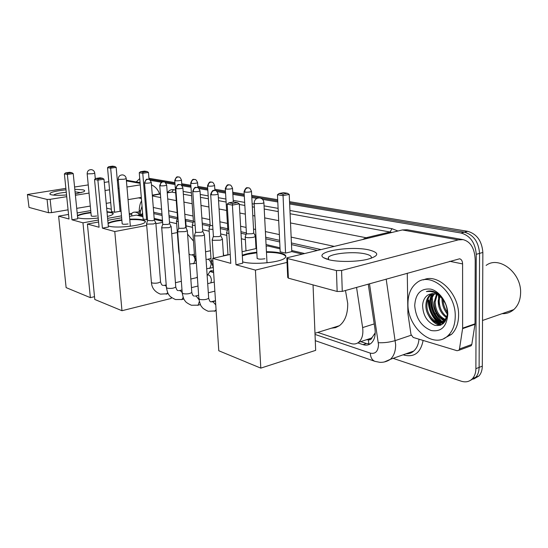 <?xml version="1.0" encoding="UTF-8"?>
<svg xmlns="http://www.w3.org/2000/svg" width="548" height="548" viewBox="0 0 548 548"><rect width="100%" height="100%" fill="white"/><g stroke="black" fill="none" stroke-linecap="round" stroke-linejoin="round"><path stroke-width="0.82" d="M223.221 251.998L223.666 255.656M209.644 271.712L210.768 270.787L213.542 271.253M372.065 337.561L368.311 339.733C370.085 340.198 371.339 339.479 372.065 337.561L375.229 332.821M317.128 250.381L291.488 244.607M279.713 241.956L265.766 238.812M255.971 236.606L255.395 236.476M246.093 234.38L241.01 233.236M227.468 230.187L220.317 228.571M209.843 226.214L202.308 224.516M193.136 222.454L185.704 220.776M177.278 218.878L169.113 217.042M162.078 215.453L153.782 213.59M366.29 339.801L368.092 339.664M142.836 215.775L139.555 215.008L137.226 215.316M328.526 259.101L327.773 258.923M324.745 258.218L324.19 258.087M304.311 253.45L291.755 250.518M279.994 247.778L266.061 244.524M256.272 242.243L255.656 242.1M245.367 239.695L241.332 238.757M226.783 235.359L220.659 233.934M209.185 231.256L202.664 229.735M192.512 227.365L186.073 225.858M176.675 223.666L169.49 221.995M162.461 220.351L154.173 218.419M317.744 332.41L350.932 343.514C353.83 344.445 356.406 344.048 358.645 342.315C362.139 339.219 363.468 334.307 362.632 327.581L356.549 287.385M440.695 325.135L438.195 323.128L440.695 325.135M437.345 322.32C431.482 316.148 428.406 308.771 428.104 300.167C428.406 308.771 431.482 316.148 437.345 322.32M136.247 181.943L139.672 178.655M289.652 203.966L461.06 233.023C470.239 235.702 475.301 242.798 476.246 254.313L475.89 368.667C475.835 372.763 474.726 376.058 472.561 378.552C469.526 381.723 465.738 382.6 461.183 381.182L393.108 358.351M150.412 180.367L161.502 182.244M165.784 182.97L175.052 184.539M181.984 185.717L191.005 187.245M199.095 188.615L207.815 190.094M217.179 191.684L225.557 193.101M232.873 194.341L244.312 196.28M251.806 197.554L256.861 198.41M262.526 199.369L277.788 201.959M289.55 201.685L467.691 231.325C476.87 233.969 481.925 241.017 482.857 252.457L482.309 366.146L479.11 367.4C479.048 371.489 477.931 374.777 475.767 377.264L470.431 380.36L475.767 377.264C477.931 374.777 479.048 371.489 479.11 367.4L479.562 253.382L479.11 367.4L475.89 368.667M467.691 231.325L464.389 232.167C473.561 234.832 478.623 241.901 479.562 253.382C478.623 241.901 473.561 234.832 464.389 232.167L289.604 202.822L464.389 232.167L461.06 233.023M149.022 179.21L174.983 183.573L149.022 179.21M181.806 184.717L190.937 186.251L181.806 184.717M197.91 187.423L207.747 189.074L197.91 187.423M214.891 190.272L225.495 192.053L214.891 190.272M232.811 193.28L244.257 195.204L232.811 193.28M251.744 196.465L277.733 200.828L251.744 196.465M443.264 323.567L440.715 321.381L443.264 323.567M439.318 319.909C434.53 314.299 431.886 307.791 431.379 300.4C431.886 307.791 434.53 314.299 439.318 319.909M357.81 342.904L363.071 344.644C366.057 345.589 368.694 345.165 370.989 343.377C374.448 340.274 375.777 335.424 374.962 328.827L368.242 284.111M142.59 212.802L141.877 214.309M320.744 249.511L291.413 242.97M279.638 240.346L265.684 237.236M255.882 235.051L254.628 234.77M246.395 232.934L240.921 231.708M227.756 228.776L220.228 227.098M210.11 224.838L202.205 223.077M193.382 221.111L185.162 219.275M177.511 217.57L169.01 215.672M161.975 214.104L153.68 212.254M370.14 343.98L366.448 343.521L360.7 341.644M428.913 299.92C429.255 308.921 432.564 316.525 438.859 322.724M439.386 323.204L441.428 324.806M482.309 366.146C482.24 370.222 481.123 373.503 478.952 375.983L473.623 379.079M148.946 178.292L174.908 182.614M181.737 183.751L190.862 185.272M197.842 186.43L207.678 188.067M214.823 189.252L225.434 191.019M232.742 192.238L244.196 194.143M251.69 195.389L277.678 199.712M66.548 194.965C59.527 195.485 54.416 195.417 51.224 194.759L50.135 194.403C48.717 192.691 54.012 191.149 66.02 189.793M74.795 189.3L82.796 189.793C85.029 190.293 85.262 190.978 83.481 191.862L75.261 193.924M81.131 192.684L75.049 191.827M66.274 192.238C59.342 192.971 55.081 193.93 53.492 195.109M159.537 193.903C157.995 189.581 155.31 186.587 151.481 184.923M118.32 180.265L117.327 180.415M108.805 181.731L104.278 182.436M88.249 184.909L74.569 187.019M65.876 188.361L27.4 194.506L29.023 207.404L27.407 194.547M47.073 199.424L50.121 199.328L51.546 212.631L48.505 212.72L47.073 199.424L27.585 194.629M140.267 184.875L126.951 187.005M119.032 188.279L118.046 188.437M109.538 189.8L105.024 190.519M89.036 193.088L75.398 195.273M66.726 196.664L50.121 199.328M48.505 212.72L29.023 207.404M51.546 212.631L68.075 209.829M76.706 208.363L90.29 206.055M106.209 203.356L110.71 202.589M119.176 201.157L120.163 200.986M128.047 199.65L141.309 197.396M130.862 213.823L133.349 212.309C135.205 211.829 137.158 212.425 139.192 214.104M134.157 212.165L139.206 211.932M106.983 211.699L111.004 212.247C112.71 212.665 113.436 213.213 113.169 213.878C112.73 214.734 110.819 215.597 107.422 216.46M98.208 218.063C89.427 218.995 82.837 218.974 78.439 218.001L77.652 217.748M71.98 219.81L67.363 174.442L64.39 173.894L69.014 219.001L58.609 216.145L66.123 287.618L90.365 297.646L82.96 222.824L71.98 219.81L77.754 218.789L73.227 173.593L67.363 174.442L67.712 173.284L65.589 172.894L64.39 173.894M77.432 215.604C79.844 214.268 84.33 213.172 90.9 212.323M82.96 222.824L98.393 220.036M107.6 218.371L121.485 215.864M129.328 214.446L131.698 214.021L129.239 213.439M121.094 211.528L120.081 211.288L114.642 212.254L111.525 211.507L107.524 167.674L108.703 166.702L110.943 167.051L110.655 168.174L114.642 212.254M111.313 209.233L106.654 208.137M90.728 210.59L77.165 212.939M68.548 214.426L58.609 216.145M90.365 297.646L94.509 296.674M131.863 215.946L131.698 214.021M65.589 172.894L69.692 172.305L71.829 172.689L67.712 173.284M73.227 173.593L71.829 172.689M108.703 166.702L112.566 166.147L114.813 166.496L116.169 167.373L120.081 211.288M116.169 167.373L110.655 168.174L107.524 167.674M114.813 166.496L110.943 167.051M77.48 216.056C79.159 215.076 82.186 214.2 86.584 213.419L90.941 212.775M91.228 215.761L91.194 215.823C91.632 216.371 93.475 216.426 96.701 215.994M107.024 212.151C110.634 212.419 112.689 212.966 113.203 213.789M197.335 276.651L196.828 277.61M187.594 234.174L193.478 241.079M129.739 219.173C135.349 218.953 139.672 219.186 142.706 219.871C144.809 220.392 145.672 221.063 145.282 221.899C144.467 225.372 116.95 228.653 108.984 226.16L108.299 225.954M102.408 228.153L97.887 180.121L94.544 179.497L99.078 227.242L87.399 224.043L94.783 299.468L121.978 310.716L114.779 231.544L102.408 228.153L108.401 227.036L103.976 179.189L97.887 180.121L98.222 178.881L95.832 178.443L94.544 179.497M108.038 223.125C110.758 221.741 115.361 220.639 121.834 219.823M114.779 231.544L146.713 225.44M155.892 223.687L162.626 222.399M162.537 221.262L154.248 219.316M139.254 172.73L140.521 171.709L144.514 171.106L147.035 171.497L148.467 172.421L142.768 173.291L139.254 172.73L143.11 219.056L147.535 219.714M142.912 216.652L136.39 215.117L129.499 216.378M121.656 217.803L107.778 220.33M98.578 222.009L87.399 224.043M121.978 310.716L171.195 298.434L171.099 297.187M95.832 178.443L100.092 177.799L102.497 178.23L98.222 178.881M103.976 179.189L102.497 178.23M148.467 172.421L149.035 179.436M147.035 171.497L143.035 172.099L142.768 173.291L146.604 219.892M140.521 171.709L143.035 172.099M108.086 223.605C109.86 222.659 112.737 221.817 116.71 221.077L121.875 220.296M122.177 223.653L122.136 223.714C122.588 224.358 124.56 224.44 128.061 223.961M129.78 219.652C138.788 219.364 143.98 220.049 145.357 221.7M345.473 290.495L347.727 303.489C347.822 313.929 345.035 321.34 339.37 325.724L335.534 327.642L331.314 328.218M266.431 251.724C272.068 251.717 276.747 252.142 280.466 253.012C285.145 254.19 286.755 255.711 285.303 257.581C282.104 262.307 253.724 265.205 242.682 261.876L242.675 261.876M235.983 264.78L232.407 205.116L227.16 204.144L230.783 263.355L212.699 258.396L218.782 350.754L260.8 368.126L255.416 270.109L235.983 264.78L242.75 263.184L239.298 203.822L232.407 205.116L232.605 203.52L228.859 202.835L227.16 204.144M242.285 255.231C245.956 253.854 250.799 252.854 256.813 252.231M255.416 270.109L287.022 262.403M301.982 254.012L291.803 251.621L285.556 253.094L280.192 251.813L277.446 194.766L279.103 193.506L282.98 194.115L285.556 253.094M280.049 248.861L267.65 245.949L266.15 246.285M256.608 248.45L242.086 251.738M230.235 254.423L212.699 258.396M260.8 368.126L315.662 350.357L313.045 284.892M228.859 202.835L233.681 201.938L237.442 202.616L232.605 203.52M239.298 203.822L237.442 202.616M279.103 193.506L283.556 192.677L287.44 193.28L289.221 194.437L291.803 251.621M289.221 194.437L282.864 195.629L277.446 194.766M287.44 193.28L282.98 194.115M266.753 257.916L266.732 257.533M242.319 255.82L247.449 254.299L256.848 252.813M257.128 257.937L257.081 257.985C257.485 259.197 260.101 259.451 264.937 258.745M266.465 252.306C277.802 252.423 284.261 253.84 285.844 256.567M207.123 275.158L207.699 275.021C209.624 274.836 210.87 276.493 211.453 280.001L210.857 282.871M146.563 223.618L147.193 224.125L153.625 223.954L155.776 222.844M144.514 182.957L147.604 220.501L152.707 220.734L154.296 219.981M207.555 275.055L210.103 271.445L213.638 272.719M161.681 227.297L162.366 227.858L168.983 227.687L171.106 226.53M159.749 185.628L162.756 224.111L163.256 224.509L168.037 224.379L169.613 223.598M177.614 231.174L178.353 231.797L185.169 231.619L187.348 230.776L187.265 230.413M175.798 188.45L178.73 227.913L179.264 228.352L184.19 228.221L185.751 227.406M194.424 235.256L195.225 235.941L202.253 235.77L204.404 234.921L204.308 234.51M192.752 191.43L195.581 231.92L196.163 232.407L201.239 232.277L202.774 231.427M212.192 239.565L213.056 240.332L220.31 240.161L222.419 239.305L222.317 238.839M210.679 194.574L213.391 236.147L214.021 236.695L219.255 236.565L220.769 235.674M185.286 220.981L185.628 220.385M176.483 221.091L178.278 221.789M174.757 180.6L177.538 217.994L178.025 218.378M190.718 183.203L193.41 221.522L194.896 222.07M192.321 224.694C192.149 225.153 193.088 225.42 195.136 225.488M207.541 185.943L210.137 225.242L212.72 225.865M209 228.475C208.843 229.071 210.158 229.359 212.946 229.352M225.297 188.834L227.776 229.153L228.728 229.728M226.598 232.468C226.351 232.934 227.132 233.243 228.948 233.393M245.189 236.681C245.689 237.791 248.429 237.996 253.416 237.305L255.354 236.531L255.252 236.037M244.066 191.889L246.415 233.29L247.107 233.866L252.354 233.729L253.745 232.879M329.204 259.834L323.395 257.594C314.209 251.594 350.658 245.641 368.893 249.902C379.867 252.792 379.305 255.95 367.215 259.389C356.501 261.93 338.459 262.122 329.204 259.834M370.996 258.361C372.202 256.533 370.243 255.032 365.126 253.868C354.152 251.299 332.177 253.251 328.458 257.149L328.163 259.581M462.587 328.656L462.622 328.142L475.02 323.82L474.979 324.327L462.587 328.656L459.484 348.994L458.875 350.295L457.046 350.713L413.199 337.438L410.979 334.444L407.911 313.559L407.274 273.164M475.02 323.82L475.205 260.3C474.794 248.566 470.746 241.675 463.046 239.627L458.286 239.887L341.589 270.479L342.267 291.392L459.621 258.786C461.491 259.32 462.485 261.026 462.594 263.917L462.622 328.142M474.979 324.327L471.801 344.466L471.191 345.754L469.814 346.268M463.046 239.627L407.082 229.749L402.362 229.948L286.81 257.848L287.488 258.533L288.392 278.165L287.721 277.425L286.83 258.259M342.267 291.392L337.143 291.468L336.445 270.568L287.488 258.533M336.445 270.568L341.589 270.479M337.143 291.468L288.392 278.165M486.124 265.417C498.968 255.389 521.6 272.822 520.6 293.091C520.374 300.146 518.1 305.654 513.757 309.613C510.407 312.476 506.523 313.833 502.098 313.661M443.627 323.238L442.051 321.703M441.284 320.881C435.55 314.148 432.55 306.387 432.297 297.591M455.237 316.36C455.128 324.615 452.764 331.013 448.148 335.547C433.934 350.083 407.322 327.944 407.945 303.852C407.965 294.262 410.973 287.179 416.966 282.617C430.783 271.267 455.929 292.433 455.237 316.36M423.488 279.898C437.845 272.801 459.203 293.502 458.601 315.237C458.484 323.471 456.114 329.848 451.49 334.376L443.88 338.5M437.181 293.242C433.413 290.899 429.817 290.358 426.385 291.598C434.043 290.632 440.25 294.379 444.997 302.839C440.174 294.619 434.626 291.933 428.358 294.762C424.837 296.872 422.919 300.468 422.597 305.551C423.07 315.49 427.125 322.08 434.756 325.307C442.366 326.498 446.586 322.34 447.401 312.833C446.983 304.476 443.579 297.948 437.181 293.242M414.713 305.64C415.5 293.612 420.85 288.111 430.755 289.125C439.66 291.139 447.832 303.099 447.805 314.394C446.695 326.766 441.133 332.136 431.125 330.519C421.302 326.396 415.829 318.1 414.713 305.64M432.461 293.529L431.858 293.927C428.796 296.338 427.166 299.838 426.961 304.435C426.084 316.6 438.832 327.54 445.298 320.902L445.606 320.601M431.913 293.564L430.817 294.249C427.762 296.653 426.132 300.16 425.926 304.763C425.056 316.936 437.797 327.896 444.264 321.251L447.161 315.874M434.728 293.742C432.427 296.208 431.214 299.338 431.07 303.14C430.577 312.497 438.099 322.306 445.106 321.436M434.146 293.632C431.571 296.098 430.207 299.379 430.05 303.462C429.488 313.298 437.866 323.443 444.969 321.649M437.188 294.584L435.153 301.859C435.523 310.675 439.017 316.593 445.64 319.607M436.55 294.303L434.139 302.181C434.578 311.408 438.29 317.395 445.264 320.142M439.914 296.31L439.208 300.585C439.332 307.681 441.9 313.107 446.901 316.854M439.195 295.769L438.195 300.9C438.379 308.449 441.188 314.038 446.627 317.655M442.284 298.646L442.222 299.633C442.188 305.085 443.907 309.771 447.38 313.689M443.216 299.838C443.257 304.441 444.647 308.558 447.387 312.209M445.921 304.77L444.997 302.839M442.003 297.722L441.989 298.133M441.983 298.29C441.928 304.188 443.716 309.469 447.36 314.141M438.777 294.42L438.64 294.906M438.53 295.324L438.756 306.264M436.509 312.387C438.516 316.354 441.133 319.279 444.36 321.162M444.421 321.197L444.894 321.457M433.489 291.488L433.105 291.981M432.077 293.55C429.94 297.591 429.344 302.119 430.276 307.14M432.776 314.353C434.872 318.244 437.564 321.073 440.852 322.834M441.119 322.971L443.044 323.752M428.968 316.217C431.797 321.155 435.441 324.211 439.914 325.402M440.921 317.861L444.654 320.868M433.797 291.591L433.42 292.084M432.516 293.523L430.509 300.03M436.989 319.34L441.537 322.751M441.654 322.813L443.332 323.505M433.023 320.827L440.441 325.231M427.166 291.337L426.385 291.598M375.113 334.609L374.318 334.602M368.311 339.733L368.873 344M142.727 214.426L139.555 215.008M374.222 323.902L362.632 327.581M315.025 334.417L370.297 353.124C375.387 354.186 378.12 351.378 378.504 344.699L369.482 283.761M386.176 279.083L395.642 344.617C395.656 351.152 393.902 356.049 390.382 359.317L384.285 361.981M411.164 335.218L395.3 340.582C389.635 342.274 383.977 342.973 378.325 342.692M423.118 340.445C420.7 352.645 414.391 357.536 404.171 355.118L403.177 354.789M167.489 192.554C169.12 190.279 171.113 189.327 173.469 189.697L175.463 190.053M183.142 191.423L191.403 192.896M200.26 194.478L208.199 195.889M218.357 197.705L225.927 199.054M233.229 200.363L244.661 202.397M252.149 203.733L254.204 204.103M264.061 205.863L278.096 208.363M289.947 210.48L392.005 228.694L397.951 231.003M476.246 254.313L482.857 252.457M152.323 195.417L160.406 194.047M167.263 192.882L171.825 192.108L167.243 192.595M405.952 353.809C408.877 353.878 411.452 352.967 413.692 351.069C416.727 348.364 418.494 344.404 419.001 339.198M290.509 222.954L366.098 237.736L390.012 232.023L290.098 213.747M362.803 239.428L366.098 237.736L367.879 238.216M391.799 232.475L390.012 232.023L392.005 228.694M152.365 195.931L160.68 197.561M167.729 198.938L176.244 200.602M183.916 202.102L192.163 203.719M201.006 205.445L208.932 207M219.077 208.98L226.625 210.459M239.832 213.042L245.326 214.117M252.792 215.576L254.847 215.981M264.684 217.899L278.685 220.639M278.254 211.576L264.225 209.014M254.375 207.213L252.313 206.836M244.833 205.466L239.339 204.459M226.112 202.041L218.549 200.657M208.391 198.794L200.458 197.349M191.601 195.725L183.347 194.218M175.668 192.814L171.825 192.108L173.469 189.697M142.042 206.164L140.384 211.59L140.363 214.583M334.013 246.333L291.146 237.113M279.357 234.578L265.39 231.578M255.58 229.468L253.532 229.03M246.079 227.427L240.599 226.249M227.42 223.413L219.885 221.796M209.768 219.618L201.856 217.919M193.026 216.022L184.799 214.247M177.141 212.603L168.633 210.775M161.598 209.261L153.296 207.473M404.171 355.118L404.095 354.467M140.384 211.59L139.219 209.87C139.61 205.431 140.404 202.472 141.61 200.986M315.271 340.664L374.921 361.344C372.071 360.132 370.53 357.392 370.297 353.124M407.328 353.734L407.301 353.33M366.448 343.521L363.071 344.644M436.283 313.524L435.167 313.888M140.137 183.34L126.417 180.902M141.398 198.472L138.486 197.876M87.57 173.887L87.159 173.654C87.317 170.928 88.762 169.592 91.509 169.647C93.393 170.072 94.475 171.236 94.756 173.134L92.715 173.702L87.57 173.887M94.749 173.045L95.304 178.874M118.704 179.415L118.217 179.121C118.409 176.257 119.937 174.853 122.814 174.908C124.807 175.367 125.944 176.607 126.225 178.634L124.197 179.223L118.704 179.415M126.211 178.511L130.356 226.269M255.073 203.63L254.142 202.959C254.539 199.52 256.43 197.849 259.814 197.938C262.328 198.54 263.691 200.164 263.903 202.808L262.095 203.418L255.073 203.63M263.883 202.424L267.006 262.814M144.96 183.114C144.973 181.039 145.857 179.758 147.624 179.271L148.405 179.271C147.618 180.141 146.83 176.874 144.508 182.833L144.96 183.114C147.693 183.285 149.803 183.066 151.282 182.463L151.269 182.333M154.31 220.145L151.282 182.463C150.022 179.881 149.063 178.819 148.405 179.271L148.494 179.285M163.585 285.44L164.921 285.337L166.332 286.385M146.576 223.844L151.399 282.275L152.193 283.008C155.94 283.501 158.721 283.097 160.543 281.809L160.516 281.508M167.695 292.632L166.263 294.221M160.228 185.799C160.242 183.669 161.146 182.354 162.934 181.854L163.729 181.847C163.03 182.717 162.071 179.429 159.735 185.484L160.228 185.799C163.016 185.984 165.16 185.765 166.667 185.142L166.661 184.991M169.627 223.783L166.667 185.142C165.393 182.484 164.414 181.388 163.729 181.847L163.818 181.861M178.847 290.646L180.134 290.529L182.189 292.502M161.701 227.557L166.407 287.399L167.263 288.2C171.072 288.721 173.908 288.317 175.764 286.994L175.737 286.645M183.155 297.317L182.018 299.503L181.504 299.633M176.319 188.628C176.346 186.443 177.264 185.087 179.086 184.573L179.888 184.566C179.244 185.464 178.175 182.073 175.792 188.286L176.319 188.628C179.162 188.827 181.354 188.601 182.895 187.964L182.881 187.793M185.765 227.619L182.895 187.964C181.107 183.347 179.696 184.964 179.888 184.566L179.977 184.58M194.917 296.119L196.15 295.989L198.979 299.694M177.634 231.468L182.21 292.79L183.128 293.673C186.998 294.221 189.889 293.817 191.793 292.454L191.759 292.057M199.321 301.51L198.129 305.174L197.54 305.332M193.314 191.615C193.348 189.368 194.287 187.978 196.129 187.443L196.944 187.437C196.41 188.348 195.136 184.895 192.738 191.238L193.314 191.615C196.211 191.827 198.445 191.608 200.02 190.951L200.013 190.752M202.794 231.674L200.02 190.951C198.205 186.183 196.807 187.854 196.944 187.437L197.04 187.45M211.85 301.893L213.021 301.749L215.761 304.894M194.451 235.592L198.869 298.461L199.856 299.441C203.794 300.023 206.74 299.619 208.685 298.222L208.651 297.763M216.083 309.826L214.439 311.333M211.288 194.78C211.329 192.464 212.288 191.033 214.158 190.478L214.987 190.471C214.569 191.396 213.076 187.882 210.658 194.355L211.288 194.78C214.241 195.006 216.522 194.78 218.131 194.108L218.118 193.882M220.789 235.955L218.131 194.108C216.35 189.231 214.837 190.889 214.987 190.471L215.083 190.485M175.257 180.765C175.278 178.696 176.148 177.422 177.867 176.942L178.579 176.936C177.942 177.819 177.066 174.545 174.75 180.463L175.257 180.765C177.963 180.929 180.032 180.724 181.47 180.141L181.463 180.004M181.868 185.594L181.47 180.141C179.717 175.737 178.395 177.319 178.579 176.936L178.675 176.949M191.06 254.943L192.081 254.847C193.704 255.43 194.711 257.163 195.095 260.04L193.78 263.704L193.348 263.807M176.504 221.337L178.751 251.491L179.169 252.032M191.252 183.375C191.286 181.251 192.17 179.943 193.91 179.449L194.636 179.436C194.074 180.34 193.074 176.997 190.711 183.046L191.252 183.375C194.013 183.553 196.122 183.347 197.595 182.751L197.581 182.587M197.938 187.745L197.595 182.751C195.848 178.244 194.485 179.833 194.636 179.436L194.732 179.456M207.089 259.382L208.041 259.279C209.754 259.889 210.802 261.67 211.186 264.622L209.829 268.342L209.336 268.458M192.341 224.968L194.519 255.834L195.931 256.676M208.124 186.128C208.158 183.95 209.062 182.6 210.829 182.094L211.562 182.08C211.076 183.005 209.939 179.566 207.528 185.765L208.124 186.128C210.932 186.32 213.083 186.108 214.583 185.498L214.569 185.32M214.898 190.457L214.583 185.498C212.829 180.861 211.412 182.484 211.562 182.08L211.658 182.094M209.021 228.79L211.124 260.41L212.891 261.369M225.927 189.033C225.975 186.793 226.893 185.409 228.68 184.881L229.427 184.868C229.05 185.799 227.708 182.326 225.283 188.628L225.927 189.033C228.79 189.238 230.982 189.033 232.516 188.402L232.503 188.197M233.325 202.006L232.516 188.402C230.735 183.614 229.331 185.299 229.427 184.868L229.523 184.881M244.751 192.101C244.805 189.807 245.744 188.382 247.559 187.827L248.313 187.813C248.045 188.779 246.525 185.19 244.052 191.656L244.751 192.101C247.662 192.327 249.909 192.115 251.477 191.471L251.464 191.238M253.758 233.174L251.477 191.471C249.73 186.573 248.21 188.238 248.313 187.813L248.408 187.834M458.286 239.887L402.362 229.948M462.594 263.917L449.668 261.28M459.484 348.994L471.801 344.466M442.99 323.8L441.715 322.793M441.647 322.731L439.859 321.066M438.064 319.039C434.194 314.127 431.879 308.545 431.118 302.297M210.768 270.787L211.562 270.602M142.706 214.158L138.5 214.926M371.448 338.102L358.645 342.315M472.561 378.552L478.952 375.983M152.303 195.129L160.379 193.759M374.921 361.344L379.846 362.331C383.641 362.502 387.155 361.502 390.382 359.317L413.692 351.069C411.637 352.981 409.144 353.864 406.205 353.72M139.219 210.439L139.185 214.802M140.076 182.621L126.355 180.196M91.256 215.994L87.166 173.743M171.702 233.674L177.34 232.544M122.197 223.927L118.231 179.244M314.977 333.266L339.37 325.724M257.156 258.526L254.162 203.335M151.426 282.569C151.83 288.043 154.831 291.892 160.42 294.125L168.257 293.728M162.92 285.323C161.982 285.412 161.187 284.241 160.543 281.809L155.844 223.125M154.331 220.077L155.872 223.036M197.396 277.48L190.827 279.042M181.354 281.302L175.442 282.713M166.215 284.912L164.585 285.303M210.85 271.274L212.754 270.822M147.59 220.625L146.631 223.522M166.434 287.734C167.236 291.721 168.092 294.098 168.989 294.886C169.51 296.228 171.688 297.776 175.518 299.544L182.018 299.503L183.916 299.023M178.093 290.515C177.285 290.748 176.511 289.577 175.764 286.994L171.182 226.845M169.654 223.714L171.223 226.749M214.254 282.042L207.699 283.645M197.992 286.029L191.444 287.632M181.998 289.947L179.785 290.488M162.749 224.255L161.763 227.194M182.237 293.173C183.094 297.379 183.984 299.872 184.923 300.647C185.491 301.996 187.649 303.53 191.41 305.243L198.129 305.174L200.424 304.578M215.48 300.66L211.096 301.804M194.067 295.989C193.239 296.194 192.478 295.016 191.793 292.454L187.348 230.776M185.799 227.543L187.395 230.667M214.857 291.139L208.315 292.79M198.643 295.228L195.78 295.954M178.716 228.078L177.71 231.064M198.897 298.907C199.842 303.434 200.787 306.051 201.753 306.764C202.322 308.065 204.459 309.565 208.158 311.257L216.159 310.867M210.898 301.749C210.24 302.154 209.5 300.975 208.685 298.222L204.404 234.921M202.829 231.592L204.452 234.804M215.501 300.955L212.631 301.708M195.568 232.112L194.54 235.14M223.468 255.957L222.419 239.305M220.83 235.866L222.488 239.181M213.419 258.231L212.22 239.956M213.371 236.38L212.316 239.435M178.778 251.772L179.395 255.019M196.383 263.115L189.745 264.013M186.258 228.454L185.697 220.686M185.176 219.508L185.731 220.597M189.019 253.998L190.471 254.875M210.48 250.717L205.541 251.799M194.41 254.251L191.786 254.834M177.525 218.131L176.559 221.002M194.54 256.156L196.328 262.28M213.22 267.547L206.692 268.739M206.041 259.197L206.397 259.307M227.975 254.676L223.454 255.704M210.994 258.519L207.733 259.259M193.396 221.68L192.41 224.591M211.144 260.779L213.309 267.698M210.117 225.42L209.103 228.372M227.989 254.93L226.625 232.825M227.756 229.365L226.714 232.352M256.012 248.587L255.354 236.531M253.813 233.085L255.43 236.4M246.004 250.854L245.216 237.092M246.388 233.537L245.326 236.551M326.786 259.17L323.395 257.594M328.458 257.149L328.547 259.677M458.875 350.295L471.191 345.754M482.528 320.47L513.757 309.613M448.148 335.547L451.49 334.376M430.817 294.249L431.858 293.927M444.264 321.251L445.298 320.902"/></g></svg>
